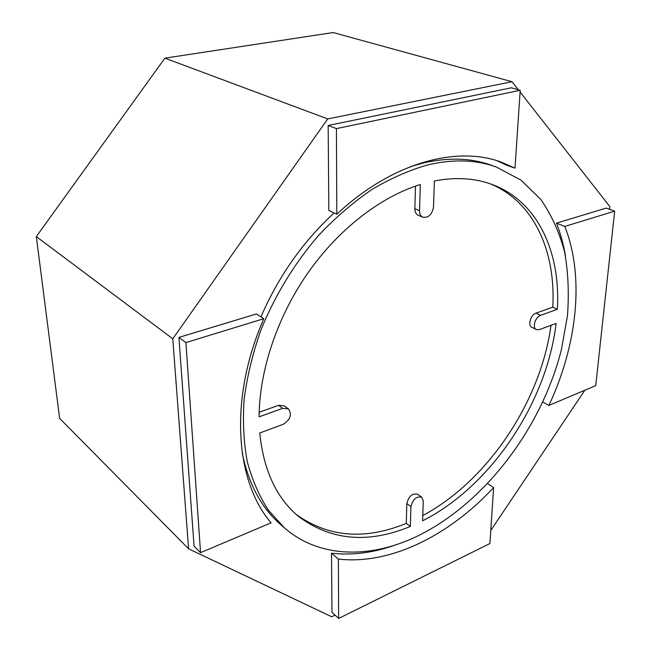 <?xml version="1.0" encoding="UTF-8"?>
<svg xmlns="http://www.w3.org/2000/svg" width="651" height="651" viewBox="0 0 651 651"><rect width="100%" height="100%" fill="white"/><g stroke="black" fill="none" stroke-linecap="round" stroke-linejoin="round"><path stroke-width="0.98" d="M335.021 615.105L331.676 616.757L188.595 548.826L172.784 338.797L327.722 118.93L512.028 81.725L518.318 89.757M520.092 92.019L609.857 206.636L609.572 209.305M584.826 390.25L490.773 530.467M263.818 318.697L256.421 313.945L178.911 337.397L194.071 546.165L200.557 552.65L271.133 522.826C235.101 481.414 228.761 398.461 263.818 318.697L185.901 342.581L200.557 552.65M614.682 211.144L606.211 208.092L556.426 223.155L564.816 226.426C584.907 277.391 577.038 345.429 548.899 405.435L595.722 385.644L614.682 211.144L564.816 226.426M565.524 256.396C563.62 244.67 560.584 233.595 556.426 223.155M396.068 544.741C374.081 552.732 352.557 555.547 331.497 553.187L331.961 612.29L338.65 618.45L489.894 543.552L493.637 487.583C449.28 535.334 390.486 565.149 338.382 559.071L338.65 618.45M514.998 168.161L520.206 90.286L336.421 128.613L336.811 214.244C391.43 162.84 456.286 145.442 501.197 162.091L514.998 168.161L506.429 165.126L496.876 160.675M520.206 90.286L511.328 87.795L328.169 125.472L328.828 210.452L336.811 214.244M496.347 167.038C476.101 159.698 453.299 158.974 427.967 164.841C409.446 170.123 390.812 178.309 372.046 189.408C353.485 202.111 335.786 217.304 318.966 234.987C294.683 262.988 274.681 295.798 260.766 330.448C252.637 353.713 247.087 376.693 244.117 399.38C242.652 421.547 243.71 442.314 247.29 461.681C252.222 479.99 259.244 496.143 268.358 510.156L284.349 527.79C319.202 558.224 369.67 558.737 416.07 536.766C483.921 504.354 541.461 428.683 561.374 349.701L567.412 316.06C569.153 293.821 568.233 272.492 564.637 252.092C559.461 232.488 551.519 214.936 540.786 199.434L520.987 180.14L496.347 167.038L491.481 165.289C471.234 157.957 448.466 157.2 423.174 163.019L410.309 166.697M334.109 212.958C302.984 241.586 278.595 276.219 260.945 316.85M242.188 452.787C248.527 483.872 261.287 507.739 280.451 524.389L284.349 527.79M421.742 497.209L417.625 494.247C412.303 493.1 408.706 496.208 406.826 503.581L406.289 523.38L410.333 526.456C367.791 544 330.342 540.525 298.012 516.023C276.301 497.673 263.541 469.998 259.733 432.996L283.128 424.346C290.476 419.659 292.226 414.492 288.369 408.844L282.664 408.34L259.098 416.835C259.31 370.801 277.098 317.2 307.793 273.094C338.618 229.087 380.64 196.805 420.302 184.542L419.545 210.729C419.545 213.967 420.644 216.14 422.849 217.231C428.529 218.012 432.085 214.586 433.509 206.961L434.412 180.962C455.977 176.885 475.409 178.138 492.717 184.705C538.198 201.802 560.78 252.824 557.354 309.298L540.582 315.344C535.203 316.956 532.03 327.835 536.4 329.561L539.41 329.593L556.1 323.425C546.734 402.766 490.821 486.443 422.589 520.808L423.28 501.05L421.742 497.209C416.42 496.078 412.807 499.203 410.919 506.6L410.333 526.456M296.067 514.331C328.112 537.344 364.853 540.354 406.289 523.38M288.369 408.844L284.259 405.85L278.563 405.329L259.163 412.27M415.468 186.121L414.85 208.702C414.858 211.933 415.965 214.098 418.17 215.188L422.849 217.231M536.4 329.561L531.867 327.323C527.489 325.598 530.638 314.759 536.009 313.155L552.764 307.158C555.978 251.872 534.219 201.802 490.293 183.826M422.776 515.559C487.843 480.812 540.696 401.529 551.015 325.297M512.028 81.725L333.182 32.55L164.898 58.151L327.722 118.93M172.784 338.797L36.318 236.59L164.898 58.151M188.595 548.826L59.64 418.381L36.318 236.59M178.911 337.397L185.901 342.581M542.828 402.058L548.899 405.435M331.497 553.187L338.382 559.071M487.705 483.652L493.637 487.583M328.169 125.472L336.421 128.613M552.764 307.158L557.354 309.298M406.826 503.581L410.919 506.6M536.009 313.155L540.582 315.344M414.85 208.702L419.545 210.729M278.563 405.329L282.664 408.34"/></g></svg>
